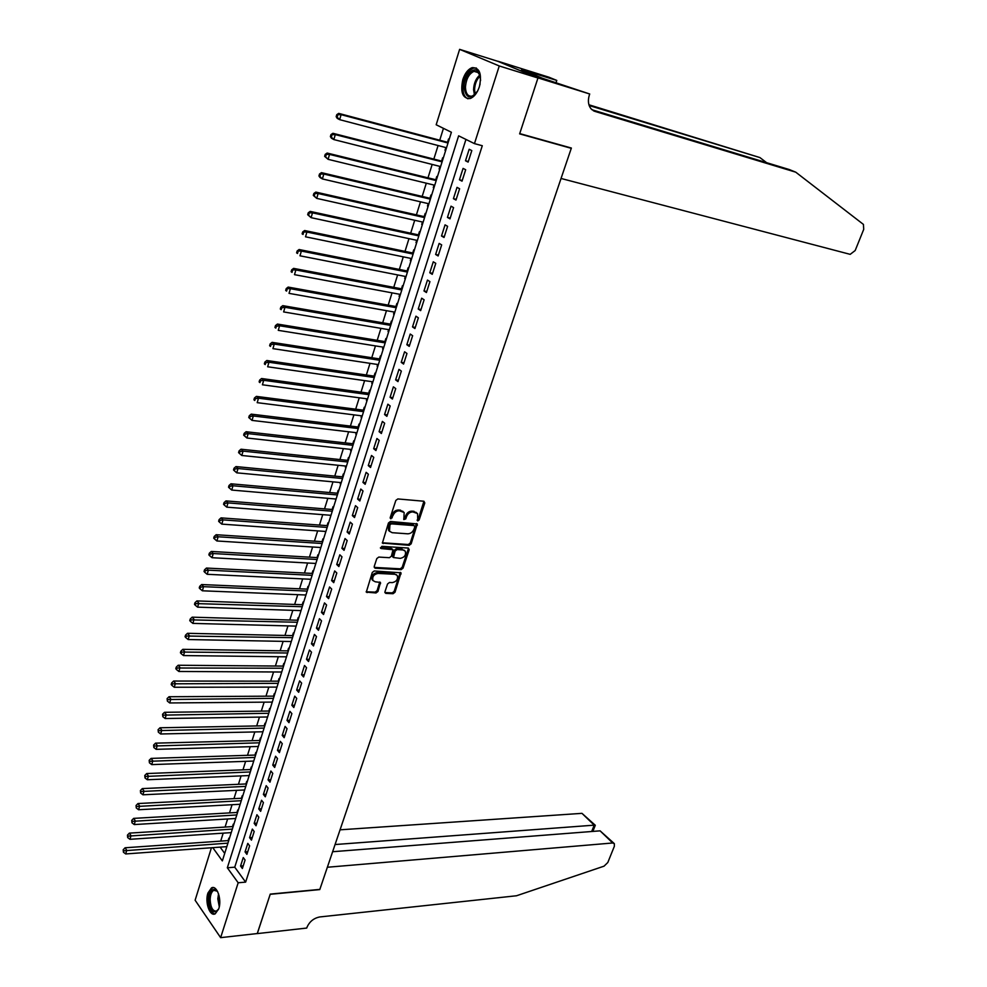 <?xml version="1.0" encoding="UTF-8"?>
<svg xmlns="http://www.w3.org/2000/svg" width="987" height="987" viewBox="0 0 987 987"><rect width="100%" height="100%" fill="white"/><g stroke="black" fill="none" stroke-linecap="round" stroke-linejoin="round"><path stroke-width="1.48" d="M417.772 520.951L419.142 519.915L424.792 502.963L423.892 501.236L397.835 498.941L395.836 500.434L390.21 517.62L390.877 518.829L392.986 515.572C394.306 512.463 396.429 510.871 399.353 510.797L404.152 512.463L403.831 519.569L405.793 518.854L406.521 516.657C407.828 513.573 409.926 511.994 412.825 511.908L417.538 513.536L417.772 520.951M417.069 520.161L418.229 519.137L423.916 501.248M390.149 518.039L392.086 514.795L392.986 515.572M403.695 519.113L405.608 515.88L406.521 516.657M207.924 893.062L211.502 887.893C216.819 884.697 222.05 899.428 218.793 908.694L215.252 913.802C209.861 916.997 204.704 902.254 207.924 893.062M462.841 79.491C465.025 73.087 468.146 69.139 472.205 67.634C479.682 67.585 482.063 73.976 479.361 86.807C477.165 93.16 474.068 97.071 470.083 98.552C462.582 98.626 460.164 92.272 462.841 79.491M384.955 591.781L385.868 593.397L393.073 593.705L395.01 592.225L401.006 572.805L374.246 570.967L372.272 572.46L366.3 592.126L376.01 592.965L377.972 591.484L380.476 582.453L375.245 581.787L372.963 580.541C372.062 576.741 373.74 574.36 377.996 573.41L395.084 574.298L397.28 575.507C398.193 579.27 396.54 581.639 392.32 582.614L389.495 582.478L387.546 583.959L384.955 591.781M538.001 77.899L519.73 133.59L571.374 148.038L561.048 178.462L850.189 254.35L855.161 250.55L863.711 229.391L863.44 224.419L795.756 172.182L594.853 111.371L591.102 108.903C588.24 105.264 587.66 100.637 589.35 95.036L589.708 93.987L538.001 77.899L497.83 61.317L537.964 77.998L519.631 133.874L571.276 148.321L319.85 889.386L270.265 894.099L257.323 933.542L220.632 937.65L195.118 900.23L211.428 847.759M537.964 77.998L499.262 65.969L474.451 143.621L458.634 135.824L227.331 867.783L238.175 882.773L220.632 937.65M465.95 139.438L234.746 867.178L245.64 882.119L482.285 145.718L474.451 143.621M245.64 882.119L238.175 882.773M409.21 545.305L411.16 543.825L417.279 523.949L390.457 521.481L388.459 522.974L382.376 543.097L409.21 545.305L408.31 544.516L410.259 543.035L416.514 523.505M409.198 549.722L403.041 568.154L401.104 569.635L375.146 568.216L374.196 566.55L376.812 558.568L378.798 557.075L389.409 557.704L391.37 556.224L393.023 549.722L381.142 548.55L380.55 548.229L381.87 546.329L408.297 548.056L409.198 549.722L408.297 548.92L402.153 567.352L403.041 568.154M229.305 838.753L228.873 838.16L228.108 840.616M233.722 824.7L233.29 824.12L232.513 826.588M238.163 810.574L237.731 809.994L236.954 812.474M239.508 804.306L138.575 809.735L136.292 807.983L136.046 805.515L136.292 807.983M242.642 796.336L242.197 795.769L241.408 798.261M244.011 789.995L244.628 790.019M247.145 782.012L246.701 781.445L245.911 783.962M251.673 767.602L251.229 767.035L250.427 769.564M256.238 753.093L255.781 752.526L254.979 755.08M260.827 738.473L260.371 737.931L259.569 740.484M265.454 723.767L264.985 723.224L264.183 725.803M270.105 708.974L269.636 708.432L268.822 711.022M274.793 694.071L274.324 693.528L273.498 696.143M279.506 679.068L279.037 678.525L278.211 681.166M284.256 663.955L283.775 663.437L282.948 666.077M289.031 648.755L288.549 648.225L287.71 650.902M290.671 641.513L291.116 642.13M293.842 633.444L293.361 632.926L292.522 635.616M295.508 626.103L295.94 626.794M298.691 618.022L298.21 617.517L297.358 620.218M300.381 610.595L300.788 611.348M303.577 602.502L303.083 602.008L302.219 604.723M305.291 594.976L305.686 595.79M308.487 586.883L307.981 586.389L307.13 589.128M310.226 579.246L310.609 580.134M313.434 571.152L312.928 570.659L312.065 573.41M315.198 563.417L315.556 564.367M318.406 555.311L317.9 554.817L317.037 557.593M320.207 547.477L320.553 548.488M323.428 539.358L322.909 538.877L322.033 541.666M325.254 531.413L325.574 532.511M328.474 523.295L327.955 522.814L327.079 525.639M330.337 515.251L330.633 516.411M333.557 507.121L333.038 506.652L332.15 509.489M335.457 498.966L335.728 500.199M338.677 490.823L338.159 490.366L337.258 493.229M340.601 482.569L340.207 483.815L340.86 483.877M343.834 474.426L343.303 473.97L342.403 476.844M345.795 466.061L345.376 467.382L346.03 467.443M349.028 457.906L348.497 457.462L347.584 460.349M351.014 449.43L350.582 450.825L351.236 450.886M354.259 441.263L353.716 440.831L352.803 443.743M356.282 432.688L355.826 434.144L356.467 434.218M359.527 424.521L358.984 424.077L358.059 427.026M361.575 415.823L361.094 417.353L361.748 417.427M364.832 407.643L364.277 407.212L363.352 410.173M366.917 398.834L366.411 400.438L367.065 400.525M370.174 390.642L369.619 390.223L368.682 393.208M372.296 381.722L371.766 383.4L372.42 383.487M375.553 373.53L374.998 373.123L374.048 376.121M377.7 364.499L377.157 366.239L377.811 366.337M380.97 356.295L380.414 355.888L379.464 358.91M383.153 347.14L382.586 348.954L383.24 349.065M386.423 338.923L385.868 338.529L384.905 341.576M388.656 329.658L388.051 331.558L388.705 331.657M391.925 321.441L391.358 321.046L390.396 324.118M394.183 312.04L393.566 314.014L394.22 314.137M397.465 303.823L396.885 303.441L395.923 306.525M399.76 294.311L399.118 296.359L399.772 296.482M403.041 286.082L402.462 285.699L401.487 288.809M405.373 276.434L404.707 278.568L405.361 278.692M408.655 268.205L408.075 267.835L407.088 270.969M411.024 258.434L410.333 260.642L410.987 260.778M414.318 250.192L413.738 249.834L412.739 252.993M416.724 240.297L416.008 242.592L416.662 242.74M420.018 232.056L419.426 231.698L418.426 234.881M422.473 222.026L421.72 224.407L422.374 224.555M425.767 213.772L425.175 213.426L424.163 216.634M428.247 203.618L427.482 206.086L428.136 206.234M431.553 195.364L430.949 195.031L429.937 198.264M434.083 185.075L433.281 187.629L433.935 187.789M437.389 176.809L436.772 176.488L435.76 179.745M439.943 166.396L439.116 169.036L439.783 169.196M443.262 158.13L442.645 157.809L441.621 161.091M468.122 162.102L471.798 150.592L469.17 149.284L465.506 160.77L468.122 162.102M462.027 181.164L465.679 169.739L463.076 168.395L459.436 179.794L462.027 181.164M455.982 200.077L459.609 188.751L457.03 187.357L453.415 198.671L455.982 200.077M449.986 218.855L453.576 207.603L451.022 206.184L447.444 217.411L449.986 218.855M444.039 237.485L447.604 226.319L445.063 224.863L441.51 236.004L444.039 237.485M438.129 255.966L441.67 244.899L439.153 243.407L435.625 254.461L438.129 255.966M432.257 274.324L435.773 263.332L433.281 261.802L429.777 272.782L432.257 274.324M426.433 292.534L429.925 281.628L427.457 280.074L423.978 290.955L426.433 292.534M420.659 310.621L424.126 299.789L421.671 298.197L418.229 309.005L420.659 310.621M414.922 328.56L418.365 317.814L415.934 316.185L412.517 326.919L414.922 328.56M409.235 346.375L412.64 335.703L410.234 334.05L406.841 344.71L409.235 346.375M403.584 364.067L406.965 353.469L404.584 351.779L401.215 362.352L403.584 364.067M397.971 381.611L401.339 371.1L398.97 369.385L395.627 379.884L397.971 381.611M392.407 399.044L395.738 388.607L393.394 386.855L390.075 397.267L392.407 399.044M386.879 416.341L390.186 405.978L387.866 404.201L384.56 414.54L386.879 416.341M381.389 433.515L384.671 423.226L382.376 421.412L379.094 431.689L381.389 433.515M375.936 450.565L379.205 440.35L376.923 438.512L373.666 448.703L375.936 450.565M370.532 467.493L373.777 457.351L371.507 455.476L368.274 465.605L370.532 467.493M365.165 484.296L368.373 474.229L366.128 472.329L362.932 482.384L365.165 484.296M359.823 500.977L363.019 490.983L360.798 489.058L357.615 499.04L359.823 500.977M354.53 517.546L357.701 507.614L355.493 505.677L352.334 515.584L354.53 517.546M349.275 533.992L352.421 524.134L350.237 522.16L347.103 532.005L349.275 533.992M344.056 550.327L347.19 540.543L345.018 538.544L341.897 548.316L344.056 550.327M338.874 566.55L341.983 556.828L339.824 554.805L336.727 564.502L338.874 566.55M333.729 582.651L336.814 573.003L334.679 570.955L331.607 580.578L333.729 582.651M328.622 598.64L331.681 589.066L329.559 586.981L326.512 596.555L328.622 598.64M323.539 614.519L326.586 605.006L324.489 602.909L321.454 612.409L323.539 614.519M318.505 630.298L321.528 620.848L319.443 618.713L316.432 628.151L318.505 630.298M313.496 645.954L316.494 636.566L314.434 634.419L311.448 643.795L313.496 645.954M308.524 661.512L311.51 652.185L309.462 650.014L306.488 659.316L308.524 661.512M303.589 676.959L306.55 667.706L304.514 665.497L301.566 674.738L303.589 676.959M298.691 692.294L301.627 683.103L299.616 680.882L296.68 690.061L298.691 692.294M293.818 707.531L296.742 698.401L294.743 696.156L291.831 705.273L293.818 707.531M288.981 722.669L291.881 713.601L289.894 711.331L287.007 720.387L288.981 722.669M284.182 737.696L287.057 728.69L285.095 726.407L282.22 735.389L284.182 737.696M279.407 752.625L282.27 743.68L280.32 741.373L277.47 750.305L279.407 752.625M274.67 767.454L277.507 758.559L275.583 756.239L272.745 765.11L274.67 767.454M269.969 782.173L272.782 773.352L270.87 771.007L268.057 779.816L269.969 782.173M265.293 796.805L268.094 788.045L266.194 785.677L263.393 794.424L265.293 796.805M260.642 811.339L263.43 802.628L261.543 800.247L258.767 808.933L260.642 811.339M256.028 825.774L258.791 817.125L256.928 814.719L254.165 823.355L256.028 825.774M251.451 840.122L254.19 831.523L252.339 829.092L249.6 837.679L251.451 840.122M246.898 854.36L249.625 845.822L247.786 843.379L245.06 851.904L246.898 854.36M243.258 857.567L240.557 866.031L242.37 868.511L245.084 860.035L243.258 857.567M443.447 128.347L439.733 140.228M438.08 145.533L433.836 159.092M432.17 164.434L427.988 177.833M426.31 183.187L422.177 196.425M420.487 201.817L416.403 214.882M414.713 220.298L410.678 233.203M408.976 238.644L405.003 251.389M403.288 256.842L399.353 269.426M397.638 274.917L393.751 287.353M392.036 292.868L388.199 305.131M386.472 310.671L382.685 322.798M380.945 328.35L377.207 340.318M375.455 345.906L371.766 357.726M370.014 363.327L366.362 374.998M364.61 380.624L361.008 392.16M359.243 397.798L355.678 409.186M353.914 414.861L350.397 426.1M348.621 431.788L345.154 442.879M343.365 448.591L339.935 459.56M338.146 465.284L334.766 476.104M332.964 481.853L329.633 492.55M327.832 498.312L324.526 508.873M322.724 514.659L319.467 525.072M317.654 530.883L314.434 541.172M312.608 546.995L309.437 557.161M307.611 562.997L304.477 573.028M302.651 578.888L299.555 588.795M297.716 594.667L294.657 604.451M292.818 610.336L289.796 619.996M287.945 625.906L284.972 635.443M283.121 641.365L280.172 650.791M278.322 656.713L275.41 666.028M273.559 671.974L270.685 681.153M268.822 687.112L265.984 696.18M264.121 702.164L261.321 711.121M259.445 717.105L256.682 725.951M254.806 731.947L252.08 740.682M250.204 746.703L247.503 755.314M245.627 761.347L242.962 769.86M241.075 775.893L238.447 784.295M236.559 790.353L233.968 798.643M232.068 804.713L229.515 812.893M227.615 818.976L225.085 827.057M223.185 833.151L220.693 841.134M220.138 847.13L224.703 853.397M449.184 139.29L448.554 138.982L447.518 142.288M445.865 147.569L445.001 150.295L445.618 150.616M439.116 169.036L439.733 169.357M571.276 148.321L569.573 147.532M497.83 61.317L459.621 49.35L499.262 65.969M212.773 847.66L222.346 860.898L451.392 132.258L436.18 124.769L459.621 49.35M234.746 867.178L227.331 867.783M445.001 150.295L445.668 150.468M465.506 160.77L468.319 161.498M459.436 179.794L462.249 180.485M453.415 198.671L456.228 199.337M447.444 217.411L450.245 218.053M441.51 236.004L444.31 236.621M435.625 254.461L438.425 255.041M429.777 272.782L432.577 273.337M423.978 290.955L426.779 291.498M418.229 309.005L421.017 309.511M412.517 326.919L415.293 327.4M406.841 344.71L409.63 345.154M401.215 362.352L403.991 362.784M395.627 379.884L398.403 380.279M390.075 397.267L392.851 397.65M384.56 414.54L387.336 414.898M379.094 431.689L381.87 432.022M373.666 448.703L376.429 449.011M368.274 465.605L371.038 465.889M362.932 482.384L365.683 482.643M357.615 499.04L360.366 499.286M352.334 515.584L355.098 515.794M347.103 532.005L349.854 532.203M341.897 548.316L344.648 548.488M336.727 564.502L339.479 564.65M331.607 580.578L334.346 580.714M326.512 596.555L329.251 596.666M321.454 612.409L324.192 612.495M316.432 628.151L319.159 628.225M311.448 643.795L314.174 643.845M306.488 659.316L309.215 659.353M301.566 674.738L304.292 674.75M296.68 690.061L299.406 690.049M291.831 705.273L294.545 705.249M287.007 720.387L289.722 720.337M282.22 735.389L284.935 735.327M277.47 750.305L280.172 750.219M272.745 765.11L275.447 765.011M268.057 779.816L270.759 779.705M263.393 794.424L266.095 794.288M258.767 808.933L261.456 808.785M254.165 823.355L256.854 823.183M249.6 837.679L252.29 837.494M245.06 851.904L247.749 851.707M240.557 866.031L243.234 865.821M416.44 512.524L414.984 512.093M405.608 515.88C406.915 512.796 409.013 511.217 411.912 511.143L414.071 511.315M403.066 511.426L401.549 510.97M392.086 514.795C393.394 511.685 395.516 510.094 398.452 510.02L400.636 510.193M383.215 543.566L382.327 542.776L408.31 544.516M414.799 526.787L414.17 525.602L391.321 523.85L389.939 524.899L389.495 531.191L392.16 532.696L407.767 533.819C410.641 533.708 412.739 532.129 414.034 529.081L414.799 526.787M389.655 531.413L388.594 530.401L388.273 526.441L389.026 524.109L390.42 523.073L413.257 524.825M375.146 568.216L374.258 567.402L400.204 568.82L402.153 567.352M392.629 549.377L391.296 548.464L380.414 547.76M400.303 558.371C404.559 557.408 406.212 555.002 405.275 551.178L403.091 549.969L397.095 549.586L395.133 551.067L393.48 557.544L400.303 558.371M404.325 550.302L403.091 549.969M392.974 557.087L392.493 555.545L394.245 550.265L396.206 548.784L402.202 549.167M408.297 548.92L408.347 548.056M396.367 574.656L395.084 574.298M372.987 580.578L372.087 579.714C371.186 575.914 372.864 573.546 377.12 572.583L394.195 573.484M366.152 591.744L375.134 592.138L377.096 590.658L379.748 582.009M384.881 592.558L392.197 592.879L394.134 591.41L400.266 572.361M448.184 142.461L338.689 113.382L341.107 114.665L339.651 119.661L446.519 147.754M448.012 143.016L341.107 114.665L336.752 114.677L336.172 116.676L337.135 117.194L337.714 115.183M337.135 117.194L339.651 119.661L337.233 118.378L336.172 116.676M336.752 114.677L338.689 113.382M477.77 90.755C470.528 99.921 465.963 98.774 464.075 87.337C463.705 75.012 475.487 64.081 479.398 73.322L480.62 80.329M480.299 76.061L477.646 71.854L473.994 71.335C468.911 73.778 466.074 79.096 465.457 87.275C465.79 93.839 468.072 96.775 472.292 96.084L475.339 94.197M480.114 83.907L479.151 87.448M476.339 68.017L473.452 68.115C467.147 71.163 463.619 77.751 462.866 87.892C462.989 93.765 464.692 97.392 467.974 98.799M218.756 908.817C213.723 914.764 210.478 911.667 208.997 899.527C209.725 891.298 212.119 888.127 216.178 890.015L217.794 891.927M217.337 891.236L213.772 890.286C211.563 891.643 210.354 894.728 210.145 899.539C210.626 907.756 212.847 911.581 216.795 911.038L218.374 909.595M213.451 887.609L212.686 887.868C209.947 889.546 208.442 893.383 208.183 899.354C208.516 907.978 210.762 912.839 214.932 913.937M766.615 162.682L759.916 157.575L589.165 105.535M759.916 157.575L588.931 104.782M795.756 172.182L789.415 169.591L591.941 109.754M589.708 93.987L542.579 78.306L521.568 69.596L556.779 80.428L549.006 77.233L497.867 61.219M556.039 82.674L556.779 80.428M257.262 933.542L270.191 894.308L319.776 889.595L327.351 867.252L612.68 842.984L600.096 830.844L332.631 851.719M612.68 842.984L614.37 843.688L614.358 846.291L607.819 862.49L604.044 866.167L516.509 895.764L319.776 916.948C313.755 918.144 309.486 921.611 306.969 927.324L306.723 928.064L257.299 933.603M335.062 844.539L594.211 825.157L581.972 813.35L595.186 825.169M340.059 829.82L581.972 813.35M592.854 831.412L595.309 825.255L594.211 825.157L591.682 831.498M613.902 843.231L600.096 830.844M442.275 161.251L332.903 133.294L335.296 134.614L333.853 139.574L440.609 166.569M442.077 161.868L335.296 134.614L330.953 134.614L330.386 136.588L331.336 137.119L331.916 135.133M331.336 137.119L333.853 139.574L331.459 138.242L330.386 136.588M330.953 134.614L332.903 133.294M436.414 179.905L327.153 153.047L329.535 154.404L328.091 159.326L434.736 185.235M436.205 180.584L329.535 154.404L325.216 154.379L324.637 156.353L325.587 156.896L326.166 154.922M325.587 156.896L328.091 159.326L324.637 156.353M325.216 154.379L327.153 153.047M430.591 198.412L321.454 172.651L323.81 174.045L322.391 178.931L428.913 203.778M430.369 199.152L323.81 174.045L319.517 174.008L318.949 175.957L319.887 176.525L320.454 174.563M319.887 176.525L322.391 178.931L320.035 177.524L318.949 175.957M319.517 174.008L321.454 172.651M424.817 216.782L315.803 192.095L318.135 193.526L316.716 198.375L423.127 222.174M424.57 217.596L318.135 193.526L313.854 193.477L313.298 195.414L314.224 195.981L314.791 194.044M314.224 195.981L316.716 198.375L313.298 195.414M313.854 193.477L315.803 192.095M419.093 235.029L310.189 211.391L312.497 212.859L311.102 217.671L417.39 240.446M418.821 235.893L312.497 212.859L308.24 212.785L307.685 214.71L308.61 215.302L309.165 213.377M308.61 215.302L311.102 217.671L307.685 214.71M308.24 212.785L310.189 211.391M413.393 253.128L304.625 230.526L306.908 232.044L305.514 236.806L411.69 258.569M413.109 254.054L306.908 232.044L302.676 231.957L302.121 233.857L303.034 234.474L303.589 232.562M303.034 234.474L302.121 233.857M302.676 231.957L304.625 230.526M407.754 271.104L299.098 249.526L301.368 251.068L299.986 255.806L406.027 276.57M407.446 272.079L301.368 251.068L297.149 250.969L296.606 252.869L297.506 253.486L298.062 251.586M297.506 253.486L296.606 252.869M297.149 250.969L299.098 249.526M402.141 288.932L293.608 268.378L295.866 269.957L294.496 274.657L400.414 294.422M401.82 289.968L295.866 269.957L291.671 269.846L291.128 271.721L292.016 272.363L292.571 270.475M292.016 272.363L291.128 271.721M291.671 269.846L293.608 268.378M396.577 306.649L288.167 287.081L290.4 288.697L289.043 293.361L394.837 312.163M396.231 307.734L290.4 288.697L286.23 288.574L285.687 290.437L286.575 291.091L287.118 289.216M286.575 291.091L285.687 290.437M286.23 288.574L288.167 287.081M391.049 324.229L282.775 305.649L284.984 307.302L283.627 311.929L389.31 329.769M390.692 325.377L284.984 307.302L281.714 307.821L280.826 307.154L280.296 309.005L281.172 309.671L281.714 307.821M281.172 309.671L280.296 309.005M280.826 307.154L282.775 305.649M385.559 341.687L277.421 324.069L279.605 325.759L278.26 330.349L383.807 347.239M385.177 342.884L279.605 325.759L276.348 326.278L275.472 325.599L274.941 327.437L275.805 328.116L276.348 326.278M275.805 328.116L274.941 327.437M275.472 325.599L277.421 324.069M380.118 359.009L272.104 342.353L274.263 344.081L272.93 348.633L378.354 364.598M379.724 360.267L274.263 344.081L271.018 344.586L270.154 343.908L269.624 345.721L270.487 346.412L271.018 344.586M270.487 346.412L269.624 345.721M270.154 343.908L272.104 342.353M374.702 376.22L266.823 360.502L268.97 362.254L267.65 366.782L372.938 381.821M374.295 377.527L268.97 362.254L265.737 362.772L264.874 362.069L264.356 363.882L265.207 364.585L265.737 362.772M265.207 364.585L264.356 363.882M264.874 362.069L266.823 360.502M369.335 393.295L261.58 378.514L263.714 380.303L262.406 384.782L367.571 398.921M368.904 394.664L263.714 380.303L260.494 380.809L259.643 380.094L259.112 381.895L259.963 382.611L260.494 380.809M259.963 382.611L259.112 381.895M259.643 380.094L261.58 378.514M364.006 410.259L256.386 396.392L258.495 398.205L257.188 402.659L362.229 415.909M363.561 411.665L258.495 398.205L255.288 398.723L254.436 397.995L253.918 399.772L254.769 400.5L255.288 398.723M254.769 400.5L253.918 399.772M254.436 397.995L256.386 396.392M358.713 427.1L251.229 414.133L253.314 415.983L252.018 420.4L356.924 432.762M358.256 428.555L253.314 415.983L250.118 416.489L249.279 415.749L248.761 417.526L249.6 418.266L250.118 416.489M252.018 420.4L249.6 418.266M249.279 415.749L251.229 414.133M353.457 443.817L246.096 431.738L248.169 433.626L246.898 438.006L351.668 449.504M352.976 445.334L248.169 433.626L244.986 434.132L244.159 433.379L243.653 435.131L244.48 435.884L244.986 434.132M246.898 438.006L244.48 435.884M244.159 433.379L246.096 431.738M348.238 460.423L241.013 449.221L243.073 451.133L241.803 455.488L346.437 466.123M347.745 461.978L243.073 451.133L239.89 451.639L239.076 450.874L238.57 452.614L239.385 453.378L239.89 451.639M241.803 455.488L239.385 453.378M239.076 450.874L241.013 449.221M343.057 476.906L235.967 466.58L238.003 468.517L236.744 472.835L341.255 482.631M342.551 478.522L238.003 468.517L234.844 469.022L234.03 468.245L233.524 469.972L234.338 470.75L234.844 469.022M236.744 472.835L234.338 470.75M234.03 468.245L235.967 466.58M337.912 493.278L230.958 483.803L232.981 485.764L231.723 490.058L336.098 499.027M337.381 494.943L232.981 485.764L229.823 486.27L229.021 485.481L228.528 487.208L229.329 487.997L229.823 486.27M231.723 490.058L229.329 487.997M229.021 485.481L230.958 483.803M332.792 509.539L225.986 500.902L227.985 502.889L226.751 507.158L330.99 515.3M332.261 511.241L227.985 502.889L224.851 503.395L224.049 502.605L223.555 504.308L224.345 505.11L224.851 503.395M226.751 507.158L224.345 505.11M224.049 502.605L225.986 500.902M327.721 525.676L221.051 517.879L223.037 519.89L221.804 524.122L325.907 531.462M327.166 527.428L223.037 519.89L219.904 520.396L219.114 519.594L218.62 521.284L219.41 522.098L219.904 520.396M221.804 524.122L219.41 522.098M219.114 519.594L221.051 517.879M322.687 541.715L216.153 534.72L218.115 536.768L216.893 540.975L320.861 547.514M322.12 543.504L218.115 536.768L214.993 537.273L214.216 536.459L213.723 538.137L214.512 538.964L214.993 537.273M216.893 540.975L214.512 538.964M214.216 536.459L216.153 534.72M317.678 557.63L211.292 551.449L213.229 553.534L212.02 557.704L315.852 563.454M317.098 559.481L213.229 553.534L210.12 554.028L209.343 553.201L208.862 554.867L209.639 555.706L210.12 554.028M212.02 557.704L209.639 555.706M209.343 553.201L211.292 551.449M312.706 573.447L206.456 568.056L208.38 570.165L207.184 574.298L310.868 579.283M312.114 575.335L208.38 570.165L205.284 570.671L204.519 569.82L204.038 571.485L204.802 572.324L205.284 570.671M207.184 574.298L204.802 572.324M204.519 569.82L206.456 568.056M307.771 589.153L201.656 584.551L203.569 586.673L202.372 590.794L305.933 595.001M307.167 591.077L203.569 586.673L200.484 587.179L199.719 586.327L199.251 587.968L200.003 588.832L200.484 587.179M202.372 590.794L200.003 588.832M199.719 586.327L201.656 584.551M302.873 604.747L196.906 600.923L198.794 603.069L197.61 607.153L301.023 610.62M302.244 606.721L195.722 603.575L194.97 602.712L194.488 604.34L195.241 605.204L195.722 603.575M197.61 607.153L195.241 605.204M194.97 602.712L196.906 600.923M298 620.243L192.169 617.171L194.057 619.355L192.872 623.402L296.149 626.116M297.371 622.254L190.984 619.861L190.244 618.985L189.763 620.601L190.516 621.477L190.984 619.861M192.872 623.402L190.516 621.477M190.244 618.985L192.169 617.171M293.164 635.628L187.481 633.309L189.344 635.517L188.172 639.539L291.313 641.525M292.51 637.676L186.284 636.023L185.544 635.134L185.075 636.738L185.815 637.627L186.284 636.023M188.172 639.539L185.815 637.627M185.544 635.134L187.481 633.309M288.352 650.902L182.817 649.335L184.668 651.568L183.496 655.565L286.501 656.824M287.698 652.999L181.62 652.062L180.88 651.173L180.424 652.765L181.164 653.665L181.62 652.062M183.496 655.565L181.164 653.665M180.88 651.173L182.817 649.335M283.59 666.089L178.191 665.25L180.016 667.508L178.869 671.468L281.727 672.011M282.911 668.224L176.994 668.002L176.266 667.101L175.797 668.68L176.525 669.593L176.994 668.002M178.869 671.468L176.525 669.593M176.266 667.101L178.191 665.25M278.852 681.166L173.601 681.042L175.415 683.325L174.267 687.26L276.977 687.1M278.161 683.337L172.392 683.818L171.664 682.905L171.207 684.484L171.935 685.397L172.392 683.818M174.267 687.26L171.935 685.397M171.664 682.905L173.601 681.042M274.139 696.143L169.036 696.736L170.837 699.043L169.69 702.954L272.264 702.09M273.448 698.352L167.827 699.536L167.099 698.611L167.371 701.103L167.827 699.536M169.69 702.954L167.371 701.103M167.099 698.611L169.036 696.736M269.463 711.022L164.508 712.306L166.285 714.637L165.15 718.524L267.588 716.981M268.76 713.268L163.287 715.131L162.571 714.206L162.83 716.685L163.287 715.131M165.15 718.524L162.83 716.685M162.571 714.206L164.508 712.306M264.812 725.79L160.005 727.777L161.769 730.133L160.647 733.983L262.937 731.774M264.097 728.085L158.784 730.627L158.08 729.689L158.339 732.169L158.784 730.627M160.647 733.983L158.339 732.169M158.08 729.689L160.005 727.777M260.198 740.472L155.539 743.149L157.291 745.518L156.168 749.343L258.323 746.468M259.47 742.804L154.305 746.012L153.614 745.062L153.861 747.541L154.305 746.012M156.168 749.343L153.861 747.541M153.614 745.062L155.539 743.149M255.621 755.055L151.097 758.398L152.837 760.792L151.727 764.604L253.733 761.063M254.88 757.424L149.864 761.285L149.173 760.323L149.419 762.815L149.864 761.285M151.727 764.604L149.419 762.815M149.173 760.323L151.097 758.398M251.068 769.539L146.693 773.549L148.42 775.967L147.31 779.742L249.168 775.56M250.316 771.945L145.459 776.461L144.768 775.498L145.015 777.978L145.459 776.461M147.31 779.742L145.015 777.978M144.768 775.498L146.693 773.549M246.54 783.937L142.313 788.601L144.028 791.043L142.93 794.794L244.64 789.97M245.775 786.38L141.079 791.525L140.388 790.55L140.635 793.03L141.079 791.525M142.93 794.794L140.635 793.03M140.388 790.55L142.313 788.601M242.049 798.236L137.97 803.541L139.66 806.009L138.575 809.735M241.272 800.704L136.724 806.49M136.046 805.515L137.97 803.541M237.583 812.437L133.652 818.383L135.33 820.863L134.257 824.564L235.683 818.494M236.794 814.941L132.406 821.357L131.727 820.37L131.974 822.837L132.406 821.357M134.257 824.564L131.974 822.837M131.727 820.37L133.652 818.383M233.142 826.551L129.371 833.127L131.037 835.631L129.963 839.308L231.242 832.621M232.34 829.092L128.113 836.125L127.446 835.113L127.681 837.593L128.113 836.125M129.963 839.308L127.681 837.593M127.446 835.113L129.371 833.127M228.737 840.566L125.102 847.771L126.755 850.288L125.694 853.94L226.825 846.649M227.923 843.145L123.844 850.782L123.19 849.77L123.424 852.237L123.844 850.782M125.694 853.94L123.424 852.237M123.19 849.77L125.102 847.771M418.229 519.137L419.142 519.915M391.358 517.003L392.271 517.78M404.88 518.076L405.793 518.854M411.912 511.143L412.825 511.908M398.452 510.02L399.353 510.797M423.867 502.21L424.792 502.963M416.465 524.418L417.378 525.195M410.259 543.035L411.16 543.825M390.42 523.073L391.321 523.85M389.026 524.109L389.939 524.899M388.273 526.441L389.174 527.231M400.204 568.82L401.104 569.635M391.296 548.464L392.197 549.265M380.427 547.921L381.142 548.55M396.206 548.784L397.095 549.586M394.245 550.265L395.133 551.067M392.493 555.545L393.394 556.347M377.12 572.583L377.996 573.41M379.687 582.811L380.563 583.625M377.096 590.658L377.972 591.484M375.134 592.138L376.01 592.965M366.288 591.756L367.164 592.595M400.204 573.176L401.092 573.978M394.134 591.41L395.01 592.225M392.197 592.879L393.073 593.705M384.992 592.57L385.868 593.397M474.463 94.949L473.563 89.669C473.871 83.229 475.993 78.318 479.929 74.926M480.25 75.9C476.721 79.281 474.821 83.907 474.574 89.78L475.228 94.296M219.287 906.806L217.806 898.824L218.546 893.815M219.028 895.493L219.57 905.042M593.335 110.729L594.853 111.371M388.594 530.401L389.495 531.191M392.592 556.742L393.48 557.544M372.087 579.714L372.963 580.541M479.657 74.321L479.398 73.322M478.658 72.754L473.994 71.335M216.795 890.743L216.178 890.015M215.622 890.126L213.772 890.286"/></g></svg>

